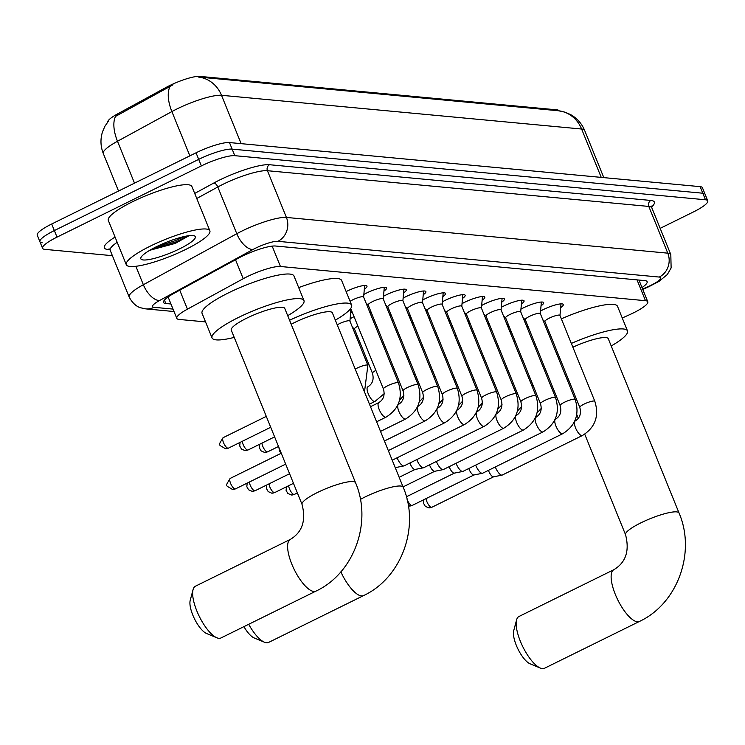 <?xml version="1.0" encoding="UTF-8"?>
<svg xmlns="http://www.w3.org/2000/svg" width="745" height="745" viewBox="0 0 745 745"><rect width="100%" height="100%" fill="white"/><g stroke="black" fill="none" stroke-linecap="round" stroke-linejoin="round"><path stroke-width="1.12" d="M350.131 318.739A14.434 2.803 -22.1 0 1 353.009 317.212A14.434 2.803 -22.1 0 1 354.071 316.709M372.565 319.093A14.434 2.803 -22.1 0 1 372.64 319.056A14.434 2.803 -22.1 0 1 373.701 318.543M392.196 320.937A14.434 2.803 -22.1 0 1 392.28 320.899A14.434 2.803 -22.1 0 1 393.341 320.387M411.836 322.771A14.434 2.803 -22.1 0 1 411.911 322.734A14.434 2.803 -22.1 0 1 412.972 322.222M431.467 324.615A14.434 2.803 -22.1 0 1 431.551 324.578A14.434 2.803 -22.1 0 1 432.612 324.066M451.107 326.45A14.434 2.803 -22.1 0 1 451.181 326.412A14.434 2.803 -22.1 0 1 452.243 325.9M470.738 328.294A14.434 2.803 -22.1 0 1 470.821 328.256A14.434 2.803 -22.1 0 1 471.883 327.744M490.378 330.128A14.434 2.803 -22.1 0 1 490.452 330.091A14.434 2.803 -22.1 0 1 491.514 329.579M510.008 331.972A14.434 2.803 -22.1 0 1 510.092 331.935A14.434 2.803 -22.1 0 1 511.154 331.423M346.136 291.584A15.356 2.98 -22.1 0 1 346.714 291.295A15.356 2.98 -22.1 0 1 366.968 286.089A15.356 2.98 -22.1 0 1 364.314 289.246M363.858 294.443A15.356 2.98 -22.1 0 1 366.344 293.139A15.356 2.98 -22.1 0 1 386.608 287.924A15.356 2.98 -22.1 0 1 383.945 291.09M383.489 296.277A15.356 2.98 -22.1 0 1 385.985 294.983A15.356 2.98 -22.1 0 1 406.239 289.768A15.356 2.98 -22.1 0 1 403.585 292.934M403.129 298.121A15.356 2.98 -22.1 0 1 405.615 296.817A15.356 2.98 -22.1 0 1 425.879 291.612A15.356 2.98 -22.1 0 1 423.216 294.769M422.76 299.956A15.356 2.98 -22.1 0 1 425.255 298.661A15.356 2.98 -22.1 0 1 445.51 293.446A15.356 2.98 -22.1 0 1 442.856 296.612M442.4 301.799A15.356 2.98 -22.1 0 1 444.886 300.496A15.356 2.98 -22.1 0 1 465.15 295.29A15.356 2.98 -22.1 0 1 462.487 298.447M462.03 303.634A15.356 2.98 -22.1 0 1 464.526 302.34A15.356 2.98 -22.1 0 1 484.781 297.125A15.356 2.98 -22.1 0 1 482.127 300.291M481.67 305.478A15.356 2.98 -22.1 0 1 484.157 304.174A15.356 2.98 -22.1 0 1 504.412 298.969A15.356 2.98 -22.1 0 1 501.757 302.125M501.301 307.312A15.356 2.98 -22.1 0 1 503.797 306.018A15.356 2.98 -22.1 0 1 524.052 300.803A15.356 2.98 -22.1 0 1 521.398 303.969M520.941 309.156A15.356 2.98 -22.1 0 1 523.428 307.853A15.356 2.98 -22.1 0 1 543.682 302.647A15.356 2.98 -22.1 0 1 541.028 305.804M540.572 311A15.356 2.98 -22.1 0 1 543.068 309.697A15.356 2.98 -22.1 0 1 563.322 304.481A15.356 2.98 -22.1 0 1 560.668 307.648M622.252 317.994L629.208 314.874A27.062 5.252 157.9 0 0 633.334 312.937A27.062 5.252 157.9 0 0 647.768 301.753A27.062 5.252 157.9 0 0 645.487 300.701L280.446 266.496A27.062 5.252 157.9 0 0 243.224 278.714L187.442 309.156A27.062 5.252 157.9 0 0 176.798 318.366A27.062 5.252 157.9 0 0 179.079 319.428L205.536 321.905M559.011 110.8L559.02 110.828A24.352 4.731 157.9 0 0 556.953 109.85L199.697 76.381A24.352 4.731 157.9 0 0 166.191 87.37L117.384 114.013A24.352 4.731 157.9 0 0 107.736 121.947M355.961 335.995L357.386 336.135M526.668 326.468A14.434 2.803 -22.1 0 1 528.037 326.478M528.726 328.2A14.434 2.803 -22.1 0 1 527.758 329.16M507.028 324.634A14.434 2.803 -22.1 0 1 508.397 324.643M509.096 326.357A14.434 2.803 -22.1 0 1 508.118 327.316M487.398 322.79A14.434 2.803 -22.1 0 1 488.767 322.799M489.456 324.522A14.434 2.803 -22.1 0 1 488.487 325.481M467.758 320.955A14.434 2.803 -22.1 0 1 469.127 320.965M469.825 322.678A14.434 2.803 -22.1 0 1 468.847 323.637M448.127 319.111A14.434 2.803 -22.1 0 1 449.496 319.121M450.185 320.844A14.434 2.803 -22.1 0 1 449.216 321.803M428.487 317.277A14.434 2.803 -22.1 0 1 429.856 317.286M430.554 319A14.434 2.803 -22.1 0 1 429.576 319.959M408.856 315.433A14.434 2.803 -22.1 0 1 410.225 315.442M410.923 317.156A14.434 2.803 -22.1 0 1 409.946 318.115M389.216 313.598A14.434 2.803 -22.1 0 1 390.585 313.608M391.283 315.321A14.434 2.803 -22.1 0 1 390.305 316.28M369.585 311.755A14.434 2.803 -22.1 0 1 370.954 311.764M371.653 313.477A14.434 2.803 -22.1 0 1 370.675 314.437M349.442 309.967A14.434 2.803 -22.1 0 1 351.314 309.929M352.012 311.643A14.434 2.803 -22.1 0 1 350.644 312.919M558.415 110.754A31.569 29.008 -84.6 0 1 581.612 129.025A36.077 7.012 157.9 0 1 584.648 130.44C581.752 123.512 577.04 118.213 570.502 114.544L565.055 112.178L558.415 110.754L198.319 77.024A31.569 29.008 95.4 0 1 221.507 95.295A36.077 7.012 157.9 0 0 176.947 108.956A36.077 7.012 157.9 0 0 171.881 111.573L117.496 141.261A36.077 7.012 157.9 0 0 103.304 153.535L118.529 191.037M112.393 255.684L44.858 249.361A27.062 5.252 -22.1 0 1 42.577 248.299A27.062 5.252 -22.1 0 1 57.02 237.124L201.364 165.921L198.701 159.365A27.062 5.252 -22.1 0 1 232.123 149.121L702.805 193.216A27.062 5.252 -22.1 0 1 705.087 194.277A27.062 5.252 -22.1 0 0 702.805 193.216L232.123 149.121A27.062 5.252 -22.1 0 0 198.701 159.365L54.357 230.559L198.701 159.365L196.037 152.809A27.062 5.252 -22.1 0 1 229.469 142.556L700.142 186.65A27.062 5.252 -22.1 0 1 702.423 187.712L707.75 200.833A27.062 5.252 -22.1 0 1 693.306 212.008L660.172 228.352M42.195 242.796A27.062 5.252 -22.1 0 1 39.913 241.734A27.062 5.252 -22.1 0 1 54.357 230.559A27.062 5.252 -22.1 0 0 39.913 241.734L37.25 235.178A27.062 5.252 -22.1 0 1 51.694 224.003L196.037 152.809M173.026 84.772L115.531 116.388A31.569 15.72 61.4 0 0 117.496 141.261L134.51 183.158M642.004 287.551A27.062 5.252 157.9 0 0 647.135 281.675A27.062 5.252 157.9 0 0 644.853 280.614L275.548 246.018A27.062 5.252 157.9 0 0 238.326 258.226L174.181 293.241A27.062 5.252 157.9 0 0 163.537 302.451A27.062 5.252 157.9 0 0 165.818 303.513L170.959 303.988M640.467 280.204A27.062 5.252 -22.1 0 1 639.34 280.995M201.364 165.921A27.062 5.252 -22.1 0 1 234.787 155.677L705.468 199.772A27.062 5.252 -22.1 0 1 707.75 200.833M168.296 297.432L167.541 297.357M150.36 246.092A45.1 8.763 -22.1 0 1 209.867 230.782A45.1 8.763 -22.1 0 1 185.803 249.407A45.1 8.763 -22.1 0 1 126.287 264.717A45.1 8.763 -22.1 0 1 150.36 246.092M126.287 264.717L108.314 220.446A45.1 8.763 -22.1 0 1 132.377 201.821A45.1 8.763 -22.1 0 1 191.893 186.511L209.867 230.782M149.829 250.264L175.252 243.401L188.923 235.774M179.629 248.83A29.409 5.709 -22.1 0 1 152.036 258.953A29.409 5.709 -22.1 0 1 140.945 257.546A29.409 5.709 -22.1 0 1 156.525 246.669A29.409 5.709 -22.1 0 1 194.361 235.858A29.409 5.709 -22.1 0 1 179.629 248.83M151.915 249.072L175.783 241.976L188.271 235.765M156.348 246.753L175.252 240.672L184.229 236.519M540.358 668.079L530.068 663.804A19.845 6.817 -116.3 0 1 518.017 649.146A19.845 6.817 -116.3 0 1 513.724 630.67L516.592 619.896A28.869 9.918 63.7 0 0 522.832 646.772A28.869 9.918 63.7 0 0 540.358 668.079A28.869 9.918 63.7 0 0 542.379 668.619A28.869 9.918 63.7 0 0 544.493 668.274L639.461 621.432A28.869 9.918 -116.3 0 1 637.347 621.777A28.869 9.918 -116.3 0 1 616.525 597.22A28.869 9.918 -116.3 0 1 613.927 569.655L518.958 616.497A28.869 9.918 63.7 0 0 516.592 619.896M584.741 434.205L625.558 534.733A28.869 5.606 157.9 0 1 640.961 522.813A28.869 5.606 157.9 0 1 676.618 511.88A28.869 5.606 157.9 0 1 679.049 513.016L608.274 338.714A28.869 5.606 157.9 0 0 572.868 347.226M571.331 343.426A49.608 9.638 -22.1 0 1 627.495 330.91A49.608 9.638 -22.1 0 1 611.226 345.978M561.339 318.832A49.608 9.638 -22.1 0 1 617.512 306.316L627.495 330.91M558.638 355.328A28.869 5.606 157.9 0 0 557.605 356.147M545.712 370.014A49.608 9.638 -22.1 0 1 544.399 370.144M540.572 360.72A49.608 9.638 -22.1 0 1 541.606 359.9M555.556 351.1A49.608 9.638 -22.1 0 1 556.673 350.495M530.589 336.125A49.608 9.638 -22.1 0 1 531.613 335.306M545.564 326.506A49.608 9.638 -22.1 0 1 546.69 325.9M248.7 624.291A28.869 9.918 63.7 0 0 264.475 642.237L254.175 637.953A19.845 6.817 -116.3 0 1 243.922 626.647M264.475 642.237A28.869 9.918 63.7 0 0 266.496 642.777A28.869 9.918 63.7 0 0 268.61 642.423L363.579 595.59A28.869 9.918 -116.3 0 1 361.465 595.935A28.869 9.918 -116.3 0 1 340.856 571.853M360.394 499.411A28.869 5.606 157.9 0 1 365.078 496.962A28.869 5.606 157.9 0 1 400.736 486.038A28.869 5.606 157.9 0 1 403.166 487.165L332.391 312.872A28.869 5.606 157.9 0 0 294.303 322.669A28.869 5.606 157.9 0 0 291.193 324.261M289.563 320.257A49.608 9.638 -22.1 0 1 351.612 305.068A49.608 9.638 -22.1 0 1 335.343 320.136M298.698 287.607A49.608 9.638 -22.1 0 1 341.629 280.474L351.612 305.068M216.842 637.776L206.542 633.492A19.845 6.817 -116.3 0 1 194.501 618.844A19.845 6.817 -116.3 0 1 190.208 600.368L193.076 589.593A28.869 9.918 63.7 0 0 199.315 616.46A28.869 9.918 63.7 0 0 216.842 637.776A28.869 9.918 63.7 0 0 218.862 638.316A28.869 9.918 63.7 0 0 220.976 637.962L315.945 591.12A28.869 9.918 -116.3 0 1 313.831 591.474A28.869 9.918 -116.3 0 1 292.999 566.908A28.869 9.918 -116.3 0 1 290.41 539.352L195.441 586.194A28.869 9.918 63.7 0 0 193.076 589.593M302.042 504.421A28.869 5.606 157.9 0 1 317.445 492.501A28.869 5.606 157.9 0 1 353.093 481.577A28.869 5.606 157.9 0 1 355.533 482.704L284.758 308.411A28.869 5.606 157.9 0 0 246.669 318.208A28.869 5.606 157.9 0 0 231.267 330.128L302.042 504.421C306.186 520.522 302.312 532.172 290.41 539.352M234.219 337.392A49.608 9.638 -22.1 0 1 212.046 337.932A49.608 9.638 -22.1 0 1 238.521 317.445A49.608 9.638 -22.1 0 1 303.979 300.608A49.608 9.638 -22.1 0 1 287.7 315.666M212.046 337.932L202.063 313.338A49.608 9.638 -22.1 0 1 228.529 292.85A49.608 9.638 -22.1 0 1 293.986 276.004L303.979 300.608M559.97 315.563A8.121 1.574 157.9 0 0 559.951 315.405A8.121 1.574 157.9 0 0 549.233 318.162A8.121 1.574 157.9 0 0 544.902 321.514A8.121 1.574 157.9 0 0 544.995 321.644M559.951 315.405L594.836 401.322A8.121 1.574 157.9 0 0 593.942 400.996A8.121 1.574 157.9 0 0 584.127 404.079A8.121 1.574 157.9 0 0 579.796 407.431C581.426 413.55 579.889 418.075 575.187 420.99A8.121 2.784 -116.3 0 0 575.811 428.505A8.121 2.784 -116.3 0 0 581.566 435.611A8.121 2.784 -116.3 0 0 581.771 435.648A8.121 2.784 -116.3 0 0 582.366 435.546L502.288 475.04A8.121 2.784 -116.3 0 1 502.046 475.124A8.121 2.784 -116.3 0 1 501.692 475.142A8.121 2.784 -116.3 0 1 495.509 467.46A8.121 2.784 -116.3 0 1 495.313 466.957M493.693 476.772A5.867 2.012 -116.3 0 1 493.516 476.828A5.867 2.012 -116.3 0 1 493.264 476.837A5.867 2.012 -116.3 0 1 488.804 471.296A5.867 2.012 -116.3 0 1 488.45 470.346M540.33 313.719A8.121 1.574 157.9 0 0 540.311 313.561A8.121 1.574 157.9 0 0 529.602 316.318A8.121 1.574 157.9 0 0 525.272 319.67A8.121 1.574 157.9 0 0 525.365 319.801M540.311 313.561L575.196 399.478A8.121 1.574 157.9 0 0 574.302 399.152A8.121 1.574 157.9 0 0 564.486 402.235A8.121 1.574 157.9 0 0 560.156 405.587C561.795 411.715 560.259 416.231 555.546 419.146A8.121 2.784 -116.3 0 0 556.18 426.662A8.121 2.784 -116.3 0 0 561.935 433.776A8.121 2.784 -116.3 0 0 562.14 433.804A8.121 2.784 -116.3 0 0 562.736 433.711L482.658 473.205A8.121 2.784 -116.3 0 1 482.415 473.289A8.121 2.784 -116.3 0 1 482.062 473.299A8.121 2.784 -116.3 0 1 475.878 465.625A8.121 2.784 -116.3 0 1 475.683 465.122M474.062 474.928A5.867 2.012 -116.3 0 1 473.885 474.984A5.867 2.012 -116.3 0 1 473.634 475.003A5.867 2.012 -116.3 0 1 469.164 469.452A5.867 2.012 -116.3 0 1 468.819 468.503M520.699 311.885A8.121 1.574 157.9 0 0 520.681 311.727A8.121 1.574 157.9 0 0 509.962 314.483A8.121 1.574 157.9 0 0 505.632 317.836A8.121 1.574 157.9 0 0 505.725 317.966M520.681 311.727L555.565 397.644A8.121 1.574 157.9 0 0 554.671 397.308A8.121 1.574 157.9 0 0 544.856 400.4A8.121 1.574 157.9 0 0 540.525 403.753C542.155 409.871 540.619 414.397 535.916 417.312A8.121 2.784 -116.3 0 0 536.54 424.827A8.121 2.784 -116.3 0 0 542.295 431.932A8.121 2.784 -116.3 0 0 542.5 431.97A8.121 2.784 -116.3 0 0 543.096 431.867L463.017 471.362A8.121 2.784 -116.3 0 1 462.775 471.445A8.121 2.784 -116.3 0 1 462.422 471.464A8.121 2.784 -116.3 0 1 456.238 463.781A8.121 2.784 -116.3 0 1 456.042 463.278M454.422 473.094A5.867 2.012 -116.3 0 1 454.254 473.149A5.867 2.012 -116.3 0 1 453.994 473.159A5.867 2.012 -116.3 0 1 449.533 467.618A5.867 2.012 -116.3 0 1 449.179 466.668M501.059 310.041A8.121 1.574 157.9 0 0 501.04 309.883A8.121 1.574 157.9 0 0 490.331 312.639A8.121 1.574 157.9 0 0 486.001 315.992A8.121 1.574 157.9 0 0 486.094 316.122M501.04 309.883L535.925 395.8A8.121 1.574 157.9 0 0 535.031 395.474A8.121 1.574 157.9 0 0 525.216 398.556A8.121 1.574 157.9 0 0 520.885 401.909C522.524 408.037 520.988 412.553 516.276 415.468A8.121 2.784 -116.3 0 0 516.909 422.983A8.121 2.784 -116.3 0 0 522.664 430.098A8.121 2.784 -116.3 0 0 522.869 430.126A8.121 2.784 -116.3 0 0 523.465 430.033L443.387 469.527A8.121 2.784 -116.3 0 1 443.145 469.611A8.121 2.784 -116.3 0 1 442.791 469.62A8.121 2.784 -116.3 0 1 436.607 461.947A8.121 2.784 -116.3 0 1 436.412 461.444M434.791 471.25A5.867 2.012 -116.3 0 1 434.614 471.306A5.867 2.012 -116.3 0 1 434.363 471.324A5.867 2.012 -116.3 0 1 429.893 465.774A5.867 2.012 -116.3 0 1 429.548 464.824M481.428 308.207A8.121 1.574 157.9 0 0 481.41 308.048A8.121 1.574 157.9 0 0 470.691 310.805A8.121 1.574 157.9 0 0 466.361 314.157A8.121 1.574 157.9 0 0 466.463 314.288M481.41 308.048L516.294 393.965A8.121 1.574 157.9 0 0 515.4 393.63A8.121 1.574 157.9 0 0 505.585 396.722A8.121 1.574 157.9 0 0 501.255 400.074C502.884 406.193 501.357 410.719 496.645 413.624A8.121 2.784 -116.3 0 0 497.269 421.149A8.121 2.784 -116.3 0 0 503.024 428.254A8.121 2.784 -116.3 0 0 503.229 428.291A8.121 2.784 -116.3 0 0 503.825 428.189L423.747 467.683A8.121 2.784 -116.3 0 1 423.505 467.767A8.121 2.784 -116.3 0 1 423.16 467.786A8.121 2.784 -116.3 0 1 416.967 460.103A8.121 2.784 -116.3 0 1 416.772 459.6M415.151 469.406A5.867 2.012 -116.3 0 1 414.984 469.471A5.867 2.012 -116.3 0 1 414.723 469.48A5.867 2.012 -116.3 0 1 410.262 463.939A5.867 2.012 -116.3 0 1 409.908 462.99M461.798 306.363A8.121 1.574 157.9 0 0 461.77 306.204A8.121 1.574 157.9 0 0 451.06 308.961A8.121 1.574 157.9 0 0 446.73 312.313A8.121 1.574 157.9 0 0 446.823 312.444M477.014 411.789A8.121 2.784 -116.3 0 0 477.638 419.305A8.121 2.784 -116.3 0 0 483.393 426.419A8.121 2.784 -116.3 0 0 483.598 426.447A8.121 2.784 -116.3 0 0 484.194 426.354L404.116 465.849A8.121 2.784 -116.3 0 1 403.874 465.932A8.121 2.784 -116.3 0 1 403.52 465.942A8.121 2.784 -116.3 0 1 397.336 458.268A8.121 2.784 -116.3 0 1 397.141 457.765M442.158 304.528A8.121 1.574 157.9 0 0 442.139 304.37A8.121 1.574 157.9 0 0 431.42 307.126A8.121 1.574 157.9 0 0 427.09 310.479A8.121 1.574 157.9 0 0 427.192 310.609M422.527 302.684A8.121 1.574 157.9 0 0 422.499 302.526A8.121 1.574 157.9 0 0 411.789 305.282A8.121 1.574 157.9 0 0 407.459 308.635A8.121 1.574 157.9 0 0 407.552 308.765M402.887 300.85A8.121 1.574 157.9 0 0 402.868 300.691A8.121 1.574 157.9 0 0 392.149 303.438A8.121 1.574 157.9 0 0 387.819 306.8A8.121 1.574 157.9 0 0 387.922 306.921M383.256 299.006A8.121 1.574 157.9 0 0 383.228 298.847A8.121 1.574 157.9 0 0 372.519 301.604A8.121 1.574 157.9 0 0 368.188 304.956A8.121 1.574 157.9 0 0 368.281 305.087M363.616 297.171A8.121 1.574 157.9 0 0 363.597 297.013A8.121 1.574 157.9 0 0 352.888 299.76A8.121 1.574 157.9 0 0 350.103 301.343M514.972 340.838A8.121 1.574 157.9 0 0 513.864 341.471M495.341 339.003A8.121 1.574 157.9 0 0 494.233 339.627M475.701 337.159A8.121 1.574 157.9 0 0 474.593 337.783M456.07 335.315A8.121 1.574 157.9 0 0 454.962 335.948M436.43 333.481A8.121 1.574 157.9 0 0 435.322 334.105M416.8 331.637A8.121 1.574 157.9 0 0 415.691 332.27M397.16 329.802A8.121 1.574 157.9 0 0 396.051 330.426M377.529 327.958A8.121 1.574 157.9 0 0 376.421 328.592M357.889 326.124A8.121 1.574 157.9 0 0 354.49 329.001A8.121 1.574 157.9 0 0 354.583 329.132M349.917 321.216A8.121 1.574 157.9 0 0 349.899 321.048A8.121 1.574 157.9 0 0 339.18 323.805A8.121 1.574 157.9 0 0 337.252 324.848M117.384 114.013L117.868 115.196M166.191 87.37L166.675 88.562M199.697 76.381L200.023 77.182M556.953 109.85L557.279 110.651M637.04 279.878L645.487 300.701M179.741 290.196L187.442 309.156M235.522 259.754L243.224 278.714M272.167 246.12L280.446 266.496M169.972 86.606A31.569 15.72 61.4 0 0 171.881 111.573L189.863 155.854M601.243 177.394L581.612 129.025L221.507 95.295L241.147 143.655M229.469 142.556L234.787 155.677M700.142 186.65L705.468 199.772M51.694 224.003L57.02 237.124M642.628 289.088L648.383 286.499A18.038 3.502 157.9 0 0 651.13 285.214A18.038 3.502 157.9 0 0 659.241 277.056L277.876 241.324A18.038 3.502 157.9 0 0 255.591 248.16A18.038 3.502 157.9 0 0 253.058 249.473L159.635 300.468A18.038 3.502 157.9 0 0 154.057 307.312L173.036 309.091M117.189 242.311A36.077 7.012 157.9 0 0 110.185 250.264L129.164 296.994A36.077 7.012 -22.1 0 1 143.357 284.72L236.789 233.716A36.077 7.012 -22.1 0 1 241.846 231.099A36.077 7.012 -22.1 0 1 286.415 217.438L667.781 253.16A36.077 7.012 -22.1 0 1 670.817 254.576L651.838 207.846A36.077 7.012 157.9 0 0 648.802 206.43L267.436 170.707A36.077 7.012 157.9 0 0 222.876 184.369A36.077 7.012 157.9 0 0 217.81 186.986L196.755 198.487M194.706 193.439L213.741 183.056A40.593 7.888 -22.1 0 1 269.569 164.729L650.934 200.461A4.507 4.144 -84.6 0 0 648.802 206.43L667.781 253.16A18.038 16.576 95.4 0 1 659.241 277.056M213.741 183.056A4.507 2.244 -118.6 0 1 217.81 186.986L236.789 233.716A18.038 8.977 61.4 0 0 253.058 249.473M650.934 200.461A40.593 7.888 -22.1 0 1 651.633 206.998M109.85 249.649L107.764 249.454A40.593 7.888 -22.1 0 1 115.065 237.078M277.876 241.324A18.038 16.576 95.4 0 0 286.415 217.438L267.436 170.707A4.507 4.144 -84.6 0 1 269.569 164.729M159.635 300.468A18.038 8.977 61.4 0 1 143.357 284.72L135.869 266.291M109.254 249.054A4.507 4.144 -84.6 0 0 107.764 249.454M154.057 307.312A18.038 16.576 95.4 0 1 145.713 308.877L174.023 311.531M648.383 286.499A18.038 3.222 65.8 0 0 649.109 286.564L642.758 289.414M164.431 300.095L165.818 303.513M423.877 499.681L423.542 503.313L425.293 506.33L428.71 507.848L431.858 507.271A5.867 2.012 -116.3 0 1 431.42 507.345A5.867 2.012 -116.3 0 1 428.142 504.16A5.867 2.012 -116.3 0 1 426.112 498.582M428.71 507.848A5.867 5.383 -84.6 0 0 431.42 507.345M408.381 505.902L412.218 505.427A5.867 2.012 -116.3 0 1 411.789 505.501A5.867 2.012 -116.3 0 1 407.04 499.197M409.079 506.013A5.867 5.383 -84.6 0 0 411.789 505.501M406.528 497.222A5.867 2.012 -116.3 0 1 406.481 496.738M461.77 306.204L496.664 392.121A8.121 1.574 157.9 0 0 495.76 391.796A8.121 1.574 157.9 0 0 485.945 394.878A8.121 1.574 157.9 0 0 481.615 398.23C483.254 404.358 481.717 408.875 477.005 411.789L476.521 412.032M442.139 304.37L477.024 390.287A8.121 1.574 157.9 0 0 476.13 389.952A8.121 1.574 157.9 0 0 466.314 393.043A8.121 1.574 157.9 0 0 461.984 396.396C463.613 402.514 462.086 407.031 457.374 409.946L456.89 410.188M477.024 390.287C481.559 405.075 477.405 416.492 464.554 424.51A8.121 2.784 -116.3 0 1 463.958 424.613A8.121 2.784 -116.3 0 1 463.753 424.576A8.121 2.784 -116.3 0 1 457.998 417.47A8.121 2.784 -116.3 0 1 457.374 409.946M286.434 486.802L286.099 490.433L287.849 493.451L291.267 494.978L294.405 494.391A5.867 2.012 -116.3 0 1 293.977 494.466A5.867 2.012 -116.3 0 1 290.699 491.29A5.867 2.012 -116.3 0 1 288.669 485.703M291.267 494.978A5.867 5.383 -84.6 0 0 293.977 494.466M422.499 302.526L457.393 388.443A8.121 1.574 157.9 0 0 456.489 388.117A8.121 1.574 157.9 0 0 446.674 391.2A8.121 1.574 157.9 0 0 442.344 394.552C443.983 400.68 442.446 405.196 437.743 408.111L437.25 408.353M457.393 388.443C461.928 403.241 457.765 414.648 444.923 422.676A8.121 2.784 -116.3 0 1 444.327 422.769A8.121 2.784 -116.3 0 1 444.122 422.732A8.121 2.784 -116.3 0 1 438.367 415.626A8.121 2.784 -116.3 0 1 437.743 408.111M266.803 484.967L266.459 488.59L268.209 491.616L271.627 493.134L274.775 492.557A5.867 2.012 -116.3 0 1 274.346 492.622A5.867 2.012 -116.3 0 1 271.059 489.446A5.867 2.012 -116.3 0 1 269.029 483.859M271.627 493.134A5.867 5.383 -84.6 0 0 274.346 492.622M402.868 300.691L437.753 386.608A8.121 1.574 157.9 0 0 436.859 386.273A8.121 1.574 157.9 0 0 427.043 389.365A8.121 1.574 157.9 0 0 422.713 392.717C424.343 398.836 422.815 403.352 418.103 406.267L417.619 406.509M437.753 386.608C442.288 401.397 438.135 412.804 425.283 420.832A8.121 2.784 -116.3 0 1 424.687 420.934A8.121 2.784 -116.3 0 1 424.482 420.897A8.121 2.784 -116.3 0 1 418.727 413.792A8.121 2.784 -116.3 0 1 418.103 406.267M247.163 483.123L246.828 486.755L248.579 489.772L251.996 491.29L255.135 490.713A5.867 2.012 -116.3 0 1 254.706 490.787A5.867 2.012 -116.3 0 1 251.428 487.612A5.867 2.012 -116.3 0 1 249.398 482.024M251.996 491.29A5.867 5.383 -84.6 0 0 254.706 490.787M383.228 298.847L418.122 384.765A8.121 1.574 157.9 0 0 417.219 384.439A8.121 1.574 157.9 0 0 407.403 387.521A8.121 1.574 157.9 0 0 403.073 390.874C404.712 397.001 403.175 401.518 398.473 404.433L397.979 404.675M418.122 384.765C422.657 399.562 418.494 410.97 405.653 418.988A8.121 2.784 -116.3 0 1 405.056 419.09A8.121 2.784 -116.3 0 1 404.852 419.053A8.121 2.784 -116.3 0 1 399.096 411.948A8.121 2.784 -116.3 0 1 398.473 404.433M230.317 478.355C224.403 487.435 226.07 484.93 232.366 489.456L235.504 488.878A5.867 2.012 -116.3 0 1 235.075 488.943A5.867 2.012 -116.3 0 1 230.838 483.961A5.867 2.012 -116.3 0 1 230.317 478.355L281.256 453.23M232.366 489.456A5.867 5.383 -84.6 0 0 235.075 488.943M363.597 297.013L398.482 382.93A8.121 1.574 157.9 0 0 397.588 382.595A8.121 1.574 157.9 0 0 387.772 385.687A8.121 1.574 157.9 0 0 383.442 389.039C385.072 395.157 383.545 399.674 378.833 402.589L370.488 406.705M398.482 382.93C403.017 397.718 398.864 409.126 386.012 417.153A8.121 2.784 -116.3 0 1 385.416 417.247A8.121 2.784 -116.3 0 1 385.212 417.219A8.121 2.784 -116.3 0 1 379.456 410.113A8.121 2.784 -116.3 0 1 378.833 402.589M532.954 385.109A8.121 1.574 157.9 0 0 531.846 385.733M513.314 383.265A8.121 1.574 157.9 0 0 512.206 383.899M493.684 381.431A8.121 1.574 157.9 0 0 492.575 382.055M474.044 379.587A8.121 1.574 157.9 0 0 472.935 380.22M454.413 377.752A8.121 1.574 157.9 0 0 453.305 378.376M434.773 375.908A8.121 1.574 157.9 0 0 433.665 376.542M415.142 374.074A8.121 1.574 157.9 0 0 414.034 374.698M395.502 372.23A8.121 1.574 157.9 0 0 394.394 372.863M259.707 444.234L259.362 447.866L261.113 450.883L264.54 452.411L267.678 451.824A5.867 2.012 -116.3 0 1 267.25 451.898A5.867 2.012 -116.3 0 1 263.972 448.723A5.867 2.012 -116.3 0 1 261.942 443.135M264.54 452.411A5.867 5.383 -84.6 0 0 267.25 451.898M384.224 393.639L375.042 401.387A8.121 2.784 -116.3 0 1 374.446 401.49A8.121 2.784 -116.3 0 1 374.241 401.453A8.121 2.784 -116.3 0 1 368.486 394.347A8.121 2.784 -116.3 0 1 367.853 386.823L367.369 387.065M375.871 370.395A8.121 1.574 157.9 0 0 372.463 373.273L354.49 329.001M240.067 442.4L239.732 446.022L241.482 449.049L244.9 450.567L248.038 449.989A5.867 2.012 -116.3 0 1 247.61 450.054A5.867 2.012 -116.3 0 1 244.332 446.879A5.867 2.012 -116.3 0 1 242.302 441.291M244.9 450.567A5.867 5.383 -84.6 0 0 247.61 450.054M349.899 321.048L367.872 365.32A8.121 1.574 157.9 0 0 366.978 364.994A8.121 1.574 157.9 0 0 357.162 368.077A8.121 1.574 157.9 0 0 355.235 369.12M223.221 437.632C217.307 446.711 218.974 444.206 225.269 448.723L228.408 448.145A5.867 2.012 -116.3 0 1 227.979 448.22A5.867 2.012 -116.3 0 1 223.751 443.228A5.867 2.012 -116.3 0 1 223.221 437.632L266.291 416.39M225.269 448.723A5.867 5.383 -84.6 0 0 227.979 448.22M167.597 297.32L168.277 297.385M638.959 280.055L647.768 301.753M168.1 296.957L176.798 318.366M108.649 120.83L104.915 126.25L102.54 131.735C100.23 139.082 100.482 146.355 103.304 153.535M584.648 130.44L603.813 177.627M649.109 286.564L659.008 281.387L667.324 274.533L671.124 267.939L670.817 254.576M651.018 206.998L651.745 206.058L651.838 207.846M42.577 248.299L39.913 241.734M110.185 250.264L109.012 248.914L109.85 249.063M129.164 296.994C134.37 306.987 141.205 307.871 140.544 307.76L145.713 308.877M679.049 513.016C696.054 552.38 677.726 603.58 639.461 621.432M625.558 534.733C629.711 550.834 625.828 562.475 613.927 569.655M576.77 414.565L578.316 418.383M403.166 487.165C420.171 526.538 401.844 577.738 363.579 595.59M355.533 482.704C372.537 522.068 354.21 573.278 315.945 591.12M559.979 315.48L560.994 303.867M575.187 420.99L574.702 421.223M544.93 321.589L542.835 319.773M544.902 321.514L579.796 407.431M582.366 435.546C595.218 427.528 599.371 416.12 594.836 401.322M493.516 476.828L502.046 475.124M431.858 507.271L493.618 476.809M540.339 313.636L541.364 302.032M555.546 419.146L555.062 419.388M525.3 319.745L523.195 317.938M525.272 319.67L560.156 405.587M562.736 433.711C575.578 425.684 579.731 414.276 575.196 399.478M473.885 474.984L482.415 473.289M412.218 505.427L473.978 474.965M520.708 311.801L521.724 300.188M535.916 417.312L535.432 417.545M505.659 317.91L503.564 316.094M505.632 317.836L540.525 403.753M543.096 431.867C555.947 423.849 560.1 412.441 555.565 397.644M454.254 473.149L462.775 471.445M406.407 496.775L454.348 473.131M501.068 309.957L502.093 298.354M516.276 415.468L515.791 415.71M486.029 316.066L483.924 314.26M486.001 315.992L520.885 401.909M523.465 430.033C536.307 422.005 540.47 410.597 535.925 395.8M434.614 471.306L443.145 469.611M403.054 486.904L434.708 471.287M481.438 308.123L482.453 296.51M496.645 413.624L496.161 413.866M466.389 314.222L464.293 312.416M466.361 314.157L501.255 400.074M503.825 428.189C516.676 420.171 520.829 408.754 516.294 393.965M414.984 469.471L423.505 467.767M399.162 477.303L415.077 469.452M461.798 306.279L462.822 294.666M446.758 312.388L444.653 310.572M446.73 312.313L481.615 398.23M484.194 426.354C497.036 418.327 501.199 406.919 496.664 392.121M395.344 467.627L403.874 465.932M442.167 304.435L443.182 292.832M427.118 310.544L425.022 308.737M427.09 310.479L461.984 396.396M464.554 424.51L392.215 460.196M422.527 302.6L423.551 290.988M407.487 308.709L405.382 306.893M407.459 308.635L442.344 394.552M444.923 422.676L388.313 450.595M294.405 494.391L297.376 492.929M402.896 300.756L403.911 289.153M387.847 306.865L385.752 305.059M387.819 306.8L422.713 392.717M425.283 420.832L384.411 440.993M274.775 492.557L293.474 483.328M383.256 298.922L384.28 287.309M368.216 305.031L366.121 303.215M368.188 304.956L403.073 390.874M405.653 418.988L380.518 431.392M255.135 490.713L289.582 473.727M363.625 297.078L364.64 285.475M350.709 308.43L383.442 389.039M386.012 417.153L376.616 421.791M235.504 488.878L285.68 464.126M527.46 328.415L527.628 326.45M537.071 412.87L541.308 408.353M507.82 326.58L507.997 324.606M517.44 411.035L521.677 406.509M488.189 324.736L488.357 322.771M497.8 409.191L502.037 404.675M468.549 322.902L468.726 320.927M478.169 407.357L482.406 402.831M448.918 321.058L449.086 319.093M458.529 405.513L462.766 400.996M429.278 319.223L429.455 317.249M438.898 403.678L443.135 399.152M409.648 317.379L409.815 315.414M419.258 401.834L423.495 397.318M390.007 315.545L390.184 313.571M399.627 400L403.865 395.474M278.928 447.503L279.496 451.07L281.2 453.1M370.377 313.701L370.544 311.736M354.518 329.076L352.413 327.26M367.853 386.823C372.565 383.917 374.102 379.391 372.463 373.273M375.042 401.387L369.455 404.144M267.678 451.824L278.518 446.478M349.926 321.123L350.914 309.892M364.491 391.935L367.872 365.32M248.038 449.989L274.616 436.877M228.408 448.145L270.714 427.276"/></g></svg>
